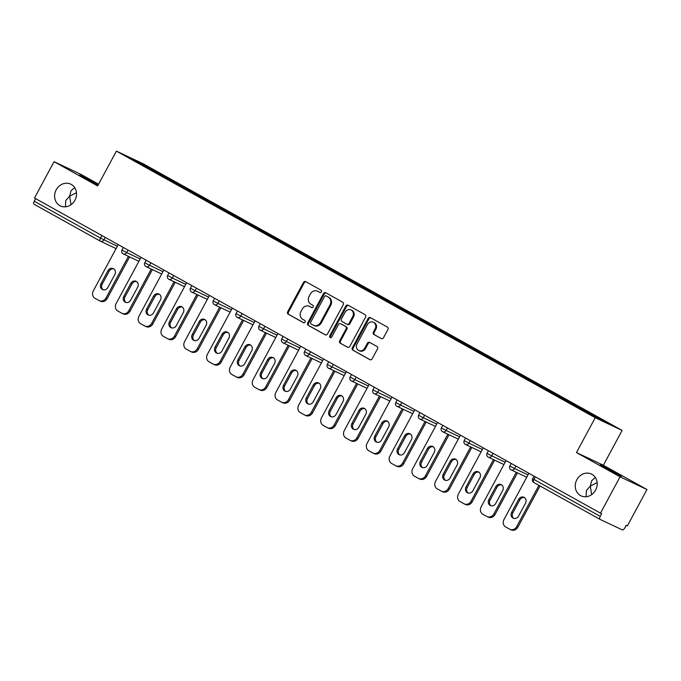 <?xml version="1.0" encoding="UTF-8"?>
<svg xmlns="http://www.w3.org/2000/svg" width="681" height="681" viewBox="0 0 681 681"><rect width="100%" height="100%" fill="white"/><g stroke="black" fill="none" stroke-linecap="round" stroke-linejoin="round"><path stroke-width="1.02" d="M591.653 494.627L590.308 486.081L586.418 490.448L586.069 496.73M576.858 479.722A12.062 10.709 -64.7 0 0 581.072 495.845A12.062 10.709 -64.7 0 0 595.577 490.15A12.062 10.709 -64.7 0 0 591.372 474.027A12.062 10.709 -64.7 0 0 576.858 479.722M71.003 204.726L69.658 196.179L65.768 200.546L65.41 206.828M56.208 189.829A12.062 10.709 -64.7 0 0 60.413 205.943A12.062 10.709 -64.7 0 0 74.927 200.248A12.062 10.709 -64.7 0 0 70.713 184.134A12.062 10.709 -64.7 0 0 56.208 189.829M321.406 291.826A1.294 1.149 -64.7 0 0 321.015 290.132L305.76 281.636A1.847 1.643 -64.7 0 0 303.454 282.462L287.671 311.77A1.847 1.643 -64.7 0 0 288.233 314.196L303.479 322.692A1.294 1.149 -64.7 0 0 304.713 320.41L302.739 319.312A5.916 5.252 -64.7 0 1 300.951 311.549L302.262 309.106A5.916 5.252 -64.7 0 1 309.387 306.305A5.916 5.252 -64.7 0 1 309.659 306.45L311.634 307.548A1.294 1.149 -64.7 0 0 312.86 305.275L310.894 304.169A5.916 5.252 -64.7 0 1 309.097 296.405L310.417 293.962A5.916 5.252 -64.7 0 1 317.542 291.17A5.916 5.252 -64.7 0 1 317.814 291.306L319.789 292.413A1.294 1.149 -64.7 0 0 321.406 291.826M595.347 477.5L591.678 480.692L590.308 486.081L597.126 482.591M605.809 468.188L600.216 464.834L605.443 467.336L621.455 476.274L605.809 468.188M74.689 187.598L71.02 190.791L69.658 196.179L76.468 192.689M98.073 185.147L79.558 174.94L98.277 184.772M381.198 338.559A1.847 1.643 -64.7 0 0 383.505 337.725L387.932 329.502A1.847 1.643 -64.7 0 0 387.378 327.076L370.438 317.644A1.847 1.643 -64.7 0 0 368.123 318.478L352.341 347.778A1.847 1.643 -64.7 0 0 352.903 350.213L369.843 359.645A1.847 1.643 -64.7 0 0 372.158 358.81L377.504 348.876A1.847 1.643 -64.7 0 0 376.942 346.45L369.689 342.415A1.847 1.643 -64.7 0 0 367.382 343.241L364.727 348.17A4.946 4.392 -64.7 0 1 358.776 350.502A4.946 4.392 -64.7 0 1 357.048 343.896L367.434 324.599A4.946 4.392 -64.7 0 1 373.392 322.266A4.946 4.392 -64.7 0 1 375.12 328.88L373.384 332.09A1.847 1.643 -64.7 0 0 373.946 334.516L381.369 338.636M576.466 452.559L620.05 476.828L600.489 513.151L34.501 198.009L54.063 161.678L97.647 185.947L116.4 151.114L595.228 417.725L576.466 452.559L603.366 465.259L622.119 430.426L595.228 417.725M343.292 304.645A1.847 1.643 -64.7 0 0 342.73 302.219L325.79 292.787A1.847 1.643 -64.7 0 0 323.475 293.613L307.701 322.922A1.847 1.643 -64.7 0 0 308.255 325.348L325.195 334.78A1.847 1.643 -64.7 0 0 327.51 333.954L343.292 304.645M348.11 305.216L365.05 314.648A1.847 1.643 -64.7 0 1 365.612 317.074L349.83 346.382A1.847 1.643 -64.7 0 1 347.523 347.208L340.27 343.173A1.847 1.643 -64.7 0 1 339.708 340.747L346.11 328.863A1.847 1.643 -64.7 0 0 345.548 326.437L340.738 323.756A1.847 1.643 -64.7 0 0 338.431 324.582L331.766 336.959A1.294 1.149 -64.7 0 1 329.757 335.844L345.803 306.041A1.847 1.643 -64.7 0 1 348.11 305.216M622.119 430.426L143.299 163.823L116.4 151.114M574.211 405.484L574.704 404.565L573.589 405.135M574.704 404.565L612.134 425.429L598.488 418.985L126.385 156.119L140.031 162.563L163.798 175.792L162.912 176.473M163.542 176.822L163.798 175.792M164.036 175.902L186.62 188.501L185.734 189.182M186.356 189.531L186.62 188.501M186.849 188.611L209.433 201.201L208.548 201.882M209.169 202.231L209.433 201.201M209.663 201.312L232.247 213.902L231.361 214.583M231.983 214.932L232.247 213.902M232.485 214.013L255.06 226.611L254.175 227.292M254.805 227.641L255.06 226.611M255.298 226.722L277.874 239.312L276.988 239.993M277.618 240.342L277.874 239.312M278.112 239.423L300.687 252.013L299.802 252.694M300.432 253.043L300.687 252.013M300.925 252.123L323.509 264.722L322.624 265.403M323.245 265.752L323.509 264.722M323.739 264.832L346.323 277.422L345.437 278.103M346.059 278.452L346.323 277.422M346.561 277.533L369.136 290.123L368.251 290.804M368.881 291.153L369.136 290.123M369.374 290.234L391.95 302.832L391.064 303.513M391.694 303.862L391.95 302.832M392.188 302.943L414.763 315.533L413.878 316.214M414.508 316.563L414.763 315.533M415.001 315.644L437.585 328.233L436.7 328.914M437.321 329.263L437.585 328.233M437.815 328.344L460.399 340.943L459.513 341.624M460.135 341.973L460.399 340.943M460.628 341.053L483.212 353.643L482.327 354.324M482.957 354.673L483.212 353.643M483.45 353.754L506.026 366.344L505.14 367.025M505.77 367.374L506.026 366.344M506.264 366.455L528.839 379.053L527.954 379.734M528.584 380.083L528.839 379.053M529.077 379.164L551.661 391.754L550.776 392.435M551.397 392.784L551.661 391.754M551.891 391.864L574.475 404.454M565.553 399.492L564.668 400.173M542.74 386.791L541.855 387.463M519.918 374.082L519.033 374.763M497.104 361.381L496.219 362.062M474.291 348.681L473.406 349.353M451.477 335.971L450.592 336.652M428.664 323.271L427.779 323.952M405.842 310.57L404.957 311.243M383.028 297.861L382.143 298.542M360.215 285.16L359.33 285.841M337.401 272.46L336.516 273.132M314.588 259.75L313.703 260.431M291.766 247.05L290.881 247.731M268.952 234.349L268.067 235.022M246.139 221.64L245.254 222.321M223.325 208.939L222.44 209.62M200.512 196.239L199.627 196.911M177.698 183.529L176.805 184.21M35.633 198.639L34.246 201.218L100.499 238.103L101.886 235.524M100.269 241.108L34.084 204.257A2.826 1.302 -60.9 0 1 34.05 204.24A2.826 1.302 -60.9 0 1 34.246 201.218M140.031 162.563L139.92 163.653M98.583 184.202L80.962 174.387L54.063 161.678M620.05 476.828L646.95 489.528L627.388 525.851L626.214 525.298L624.783 527.954A2.826 1.302 119.1 0 1 622.272 529.886L600.08 519.407A2.826 1.302 119.1 0 1 600.038 519.382A2.826 1.302 119.1 0 1 600.242 516.36L601.672 513.704L600.489 513.151M646.95 489.528L603.366 465.259M588.367 412.192L587.499 412.865M320.113 292.524L318.597 291.681A5.916 5.252 -64.7 0 0 318.325 291.536L317.542 291.17M309.387 306.305L310.17 306.68A5.916 5.252 -64.7 0 1 310.442 306.825L311.958 307.667M306.161 281.857A1.847 1.643 -64.7 0 0 304.237 282.836L288.455 312.145A1.847 1.643 -64.7 0 0 289.016 314.571L303.811 322.803M326.19 293.009A1.847 1.643 -64.7 0 0 324.258 293.988L308.484 323.296A1.847 1.643 -64.7 0 0 309.038 325.722L325.578 334.933M326.139 295.946A1.294 1.149 -64.7 0 0 324.522 296.524L310.672 322.249A1.294 1.149 -64.7 0 0 311.064 323.952L313.141 325.109A5.916 5.252 -64.7 0 0 313.422 325.254A5.916 5.252 -64.7 0 0 320.547 322.454L330.013 304.875A5.916 5.252 -64.7 0 0 328.225 297.103L326.923 296.32A1.294 1.149 -64.7 0 0 326.803 296.261M313.932 325.475A5.916 5.252 -64.7 0 0 314.205 325.62A5.916 5.252 -64.7 0 0 321.33 322.828L320.547 322.454M326.923 296.32L329.008 297.478A5.916 5.252 -64.7 0 1 330.796 305.241L321.33 322.828M347.906 347.361L340.27 343.173M341.351 324.045A1.847 1.643 -64.7 0 1 341.53 324.13L346.331 326.803A1.847 1.643 -64.7 0 1 346.893 329.229L340.491 341.121A1.847 1.643 -64.7 0 0 341.053 343.547M348.51 305.437A1.847 1.643 -64.7 0 0 346.586 306.416L330.54 336.21A1.294 1.149 -64.7 0 0 330.643 337.665M352.749 316.529A4.946 4.392 -64.7 0 0 351.021 309.915A4.946 4.392 -64.7 0 0 345.071 312.256L341.411 319.048A1.847 1.643 -64.7 0 0 341.973 321.475L346.782 324.156A1.847 1.643 -64.7 0 0 349.089 323.33L352.749 316.529L353.533 316.903A4.946 4.392 -64.7 0 0 351.805 310.289L351.021 309.915M346.952 324.241L347.565 324.522A1.847 1.643 -64.7 0 0 349.872 323.696L349.089 323.33M353.533 316.903L349.872 323.696M373.392 322.266L374.175 322.632A4.946 4.392 -64.7 0 1 375.903 329.246L374.167 332.464A1.847 1.643 -64.7 0 0 374.729 334.89L381.581 338.704M358.776 350.502L359.559 350.877A4.946 4.392 -64.7 0 0 365.51 348.544L364.727 348.17M370.089 342.637A1.847 1.643 -64.7 0 0 368.166 343.616L365.51 348.544M370.839 317.865A1.847 1.643 -64.7 0 0 368.906 318.844L353.124 348.153A1.847 1.643 -64.7 0 0 353.686 350.579L370.226 359.789M118.213 244.615L93.297 290.889A5.652 5.022 -64.7 0 0 94.999 298.304L98.949 300.5A5.652 5.022 -64.7 0 0 99.213 300.636A5.652 5.022 -64.7 0 0 106.023 297.972L107.198 298.525L129.603 256.907M107.198 298.525A5.652 5.022 115.3 0 1 100.396 301.198L99.213 300.636M103.154 289.783A4.426 3.933 115.3 0 1 102.176 284.198L109.139 271.259A4.426 3.933 115.3 0 1 113.855 268.944M106.023 297.972L128.428 256.354M107.964 270.706A4.426 3.933 115.3 0 1 113.293 268.612A4.426 3.933 115.3 0 1 114.842 274.528L107.87 287.467A4.426 3.933 115.3 0 1 102.542 289.561A4.426 3.933 115.3 0 1 101.001 283.636L107.964 270.706L109.139 271.259M141.027 257.316L116.111 303.59A5.652 5.022 -64.7 0 0 117.822 311.004L121.771 313.209A5.652 5.022 -64.7 0 0 122.035 313.345A5.652 5.022 -64.7 0 0 128.837 310.672L130.011 311.226L152.425 269.608M130.011 311.226A5.652 5.022 115.3 0 1 123.21 313.898L122.035 313.345M125.976 302.483A4.426 3.933 115.3 0 1 124.989 296.899L131.952 283.96A4.426 3.933 115.3 0 1 136.668 281.645M128.837 310.672L151.242 269.055M130.778 283.407A4.426 3.933 115.3 0 1 136.106 281.313A4.426 3.933 115.3 0 1 137.656 287.237L130.684 300.168A4.426 3.933 115.3 0 1 125.355 302.262A4.426 3.933 115.3 0 1 123.814 296.346L130.778 283.407L131.952 283.96M163.84 270.025L138.924 316.29A5.652 5.022 -64.7 0 0 140.635 323.713L144.585 325.91A5.652 5.022 -64.7 0 0 144.849 326.046A5.652 5.022 -64.7 0 0 151.65 323.381L152.825 323.935L175.238 282.309M152.825 323.935A5.652 5.022 115.3 0 1 146.023 326.599L144.849 326.046M148.79 315.192A4.426 3.933 115.3 0 1 147.803 309.6L154.774 296.669A4.426 3.933 115.3 0 1 159.482 294.354M151.65 323.381L174.064 281.755M153.591 296.107A4.426 3.933 115.3 0 1 158.92 294.022A4.426 3.933 115.3 0 1 160.469 299.938L153.506 312.877A4.426 3.933 115.3 0 1 148.177 314.962A4.426 3.933 115.3 0 1 146.628 309.046L153.591 296.107L154.774 296.669M186.654 282.726L161.737 329A5.652 5.022 -64.7 0 0 163.449 336.414L167.398 338.61A5.652 5.022 -64.7 0 0 167.662 338.746A5.652 5.022 -64.7 0 0 174.464 336.082L175.638 336.635L198.052 295.018M175.638 336.635A5.652 5.022 115.3 0 1 168.837 339.308L167.662 338.746M171.603 327.893A4.426 3.933 115.3 0 1 170.625 322.309L177.588 309.37A4.426 3.933 115.3 0 1 182.304 307.054M174.464 336.082L196.877 294.464M176.413 308.816A4.426 3.933 115.3 0 1 181.742 306.722A4.426 3.933 115.3 0 1 183.283 312.639L176.319 325.578A4.426 3.933 115.3 0 1 170.991 327.672A4.426 3.933 115.3 0 1 169.441 321.747L176.413 308.816L177.588 309.37M209.467 295.426L184.56 341.7A5.652 5.022 -64.7 0 0 186.262 349.115L190.212 351.319A5.652 5.022 -64.7 0 0 190.476 351.456A5.652 5.022 -64.7 0 0 197.277 348.783L198.452 349.336L220.865 307.718M198.452 349.336A5.652 5.022 115.3 0 1 191.65 352.009L190.476 351.456M194.417 340.594A4.426 3.933 115.3 0 1 193.438 335.009L200.401 322.07A4.426 3.933 115.3 0 1 205.117 319.755M197.277 348.783L219.691 307.165M199.227 321.517A4.426 3.933 115.3 0 1 204.555 319.423A4.426 3.933 115.3 0 1 206.096 325.348L199.133 338.278A4.426 3.933 115.3 0 1 193.804 340.372A4.426 3.933 115.3 0 1 192.263 334.456L199.227 321.517L200.401 322.07M232.289 308.135L207.373 354.401A5.652 5.022 -64.7 0 0 209.076 361.824L213.025 364.02A5.652 5.022 -64.7 0 0 213.289 364.156A5.652 5.022 -64.7 0 0 220.091 361.492L221.274 362.045L243.679 320.419M221.274 362.045A5.652 5.022 115.3 0 1 214.472 364.71L213.289 364.156M217.23 353.303A4.426 3.933 115.3 0 1 216.252 347.71L223.215 334.78A4.426 3.933 115.3 0 1 227.931 332.464M220.091 361.492L242.504 319.866M222.04 334.218A4.426 3.933 115.3 0 1 227.369 332.132A4.426 3.933 115.3 0 1 228.918 338.048L221.946 350.987A4.426 3.933 115.3 0 1 216.618 353.073A4.426 3.933 115.3 0 1 215.077 347.157L222.04 334.218L223.215 334.78M255.103 320.836L230.187 367.11A5.652 5.022 -64.7 0 0 231.898 374.524L235.847 376.721A5.652 5.022 -64.7 0 0 236.111 376.857A5.652 5.022 -64.7 0 0 242.913 374.192L244.087 374.746L266.501 333.128M244.087 374.746A5.652 5.022 115.3 0 1 237.286 377.419L236.111 376.857M240.052 366.003A4.426 3.933 115.3 0 1 239.065 360.419L246.028 347.48A4.426 3.933 115.3 0 1 250.744 345.165M242.913 374.192L265.318 332.566M244.854 346.927A4.426 3.933 115.3 0 1 250.182 344.833A4.426 3.933 115.3 0 1 251.732 350.749L244.76 363.688A4.426 3.933 115.3 0 1 239.431 365.782A4.426 3.933 115.3 0 1 237.89 359.857L244.854 346.927L246.028 347.48M277.916 333.537L253 379.811A5.652 5.022 -64.7 0 0 254.711 387.225L258.661 389.43A5.652 5.022 -64.7 0 0 258.925 389.566A5.652 5.022 -64.7 0 0 265.726 386.893L266.901 387.446L289.314 345.829M266.901 387.446A5.652 5.022 115.3 0 1 260.099 390.119L258.925 389.566M262.866 378.704A4.426 3.933 115.3 0 1 261.879 373.12L268.85 360.181A4.426 3.933 115.3 0 1 273.558 357.865M265.726 386.893L288.14 345.276M267.667 359.628A4.426 3.933 115.3 0 1 272.996 357.534A4.426 3.933 115.3 0 1 274.545 363.458L267.582 376.389A4.426 3.933 115.3 0 1 262.253 378.483A4.426 3.933 115.3 0 1 260.704 372.567L267.667 359.628L268.85 360.181M300.73 346.246L275.814 392.511A5.652 5.022 -64.7 0 0 277.525 399.934L281.474 402.13A5.652 5.022 -64.7 0 0 281.738 402.267A5.652 5.022 -64.7 0 0 288.54 399.602L289.714 400.156L312.128 358.529M289.714 400.156A5.652 5.022 115.3 0 1 282.913 402.82L281.738 402.267M285.68 391.413A4.426 3.933 115.3 0 1 284.692 385.821L291.664 372.89A4.426 3.933 115.3 0 1 296.38 370.575M288.54 399.602L310.953 357.976M290.489 372.328A4.426 3.933 115.3 0 1 295.818 370.243A4.426 3.933 115.3 0 1 297.359 376.159L290.395 389.098A4.426 3.933 115.3 0 1 285.067 391.183A4.426 3.933 115.3 0 1 283.517 385.267L290.489 372.328L291.664 372.89M323.543 358.947L298.636 405.221A5.652 5.022 -64.7 0 0 300.338 412.635L304.288 414.831A5.652 5.022 -64.7 0 0 304.552 414.967A5.652 5.022 -64.7 0 0 311.353 412.303L312.528 412.856L334.941 371.239M312.528 412.856A5.652 5.022 115.3 0 1 305.726 415.529L304.552 414.967M308.493 404.114A4.426 3.933 115.3 0 1 307.514 398.53L314.477 385.591A4.426 3.933 115.3 0 1 319.193 383.275M311.353 412.303L333.767 370.677M313.303 385.037A4.426 3.933 115.3 0 1 318.631 382.943A4.426 3.933 115.3 0 1 320.172 388.86L313.209 401.799A4.426 3.933 115.3 0 1 307.88 403.893A4.426 3.933 115.3 0 1 306.331 397.968L313.303 385.037L314.477 385.591M346.365 371.647L321.449 417.921A5.652 5.022 -64.7 0 0 323.152 425.336L327.101 427.54A5.652 5.022 -64.7 0 0 327.365 427.677A5.652 5.022 -64.7 0 0 334.167 425.004L335.35 425.557L357.755 383.939M335.35 425.557A5.652 5.022 115.3 0 1 328.548 428.23L327.365 427.677M331.306 416.815A4.426 3.933 115.3 0 1 330.328 411.23L337.291 398.291A4.426 3.933 115.3 0 1 342.007 395.976M334.167 425.004L356.58 383.386M336.116 397.738A4.426 3.933 115.3 0 1 341.445 395.644A4.426 3.933 115.3 0 1 342.994 401.569L336.022 414.499A4.426 3.933 115.3 0 1 330.694 416.593A4.426 3.933 115.3 0 1 329.153 410.677L336.116 397.738L337.291 398.291M369.179 384.356L344.263 430.622A5.652 5.022 -64.7 0 0 345.974 438.045L349.915 440.241A5.652 5.022 -64.7 0 0 350.187 440.377A5.652 5.022 -64.7 0 0 356.989 437.713L358.163 438.266L380.568 396.64M358.163 438.266A5.652 5.022 115.3 0 1 351.362 440.93L350.187 440.377M354.129 429.524A4.426 3.933 115.3 0 1 353.141 423.931L360.104 411.001A4.426 3.933 115.3 0 1 364.82 408.685M356.989 437.713L379.394 396.087M358.93 410.439A4.426 3.933 115.3 0 1 364.258 408.353A4.426 3.933 115.3 0 1 365.808 414.269L358.836 427.208A4.426 3.933 115.3 0 1 353.507 429.294A4.426 3.933 115.3 0 1 351.966 423.378L358.93 410.439L360.104 411.001M391.992 397.057L367.076 443.331A5.652 5.022 -64.7 0 0 368.787 450.745L372.737 452.942A5.652 5.022 -64.7 0 0 373.001 453.078A5.652 5.022 -64.7 0 0 379.802 450.413L380.977 450.967L403.39 409.349M380.977 450.967A5.652 5.022 115.3 0 1 374.175 453.64L373.001 453.078M376.942 442.224A4.426 3.933 115.3 0 1 375.955 436.64L382.926 423.701A4.426 3.933 115.3 0 1 387.634 421.386M379.802 450.413L402.207 408.787M381.743 423.148A4.426 3.933 115.3 0 1 387.072 421.054A4.426 3.933 115.3 0 1 388.621 426.97L381.658 439.909A4.426 3.933 115.3 0 1 376.329 442.003A4.426 3.933 115.3 0 1 374.78 436.078L381.743 423.148L382.926 423.701M414.806 409.758L389.89 456.032A5.652 5.022 -64.7 0 0 391.601 463.446L395.55 465.651A5.652 5.022 -64.7 0 0 395.814 465.787A5.652 5.022 -64.7 0 0 402.616 463.114L403.79 463.667L426.204 422.05M403.79 463.667A5.652 5.022 115.3 0 1 396.989 466.34L395.814 465.787M399.756 454.925A4.426 3.933 115.3 0 1 398.768 449.341L405.74 436.402A4.426 3.933 115.3 0 1 410.456 434.086M402.616 463.114L425.029 421.496M404.565 435.849A4.426 3.933 115.3 0 1 409.894 433.754A4.426 3.933 115.3 0 1 411.435 439.679L404.471 452.61A4.426 3.933 115.3 0 1 399.143 454.704A4.426 3.933 115.3 0 1 397.593 448.788L404.565 435.849L405.74 436.402M437.619 422.467L412.703 468.732A5.652 5.022 -64.7 0 0 414.414 476.155L418.364 478.351A5.652 5.022 -64.7 0 0 418.628 478.488A5.652 5.022 -64.7 0 0 425.429 475.823L426.604 476.377L449.017 434.75M426.604 476.377A5.652 5.022 115.3 0 1 419.802 479.041L418.628 478.488M422.569 467.634A4.426 3.933 115.3 0 1 421.59 462.041L428.553 449.111A4.426 3.933 115.3 0 1 433.269 446.796M425.429 475.823L447.843 434.197M427.379 448.549A4.426 3.933 115.3 0 1 432.707 446.464A4.426 3.933 115.3 0 1 434.248 452.38L427.285 465.319A4.426 3.933 115.3 0 1 421.956 467.404A4.426 3.933 115.3 0 1 420.407 461.488L427.379 448.549L428.553 449.111M460.433 435.168L435.525 481.441A5.652 5.022 -64.7 0 0 437.228 488.856L441.177 491.052A5.652 5.022 -64.7 0 0 441.441 491.188A5.652 5.022 -64.7 0 0 448.243 488.524L449.426 489.077L471.831 447.46M449.426 489.077A5.652 5.022 115.3 0 1 442.624 491.75L441.441 491.188M445.383 480.335A4.426 3.933 115.3 0 1 444.404 474.751L451.367 461.812A4.426 3.933 115.3 0 1 456.083 459.496M448.243 488.524L470.656 446.898M450.192 461.258A4.426 3.933 115.3 0 1 455.521 459.164A4.426 3.933 115.3 0 1 457.062 465.08L450.098 478.019A4.426 3.933 115.3 0 1 444.77 480.114A4.426 3.933 115.3 0 1 443.229 474.189L450.192 461.258L451.367 461.812M483.255 447.868L458.339 494.142A5.652 5.022 -64.7 0 0 460.05 501.557L463.991 503.761A5.652 5.022 -64.7 0 0 464.263 503.897A5.652 5.022 -64.7 0 0 471.065 501.225L472.239 501.778L494.644 460.16M472.239 501.778A5.652 5.022 115.3 0 1 465.438 504.451L464.263 503.897M468.205 493.035A4.426 3.933 115.3 0 1 467.217 487.451L474.18 474.512A4.426 3.933 115.3 0 1 478.896 472.197M471.065 501.225L493.47 459.607M473.006 473.959A4.426 3.933 115.3 0 1 478.334 471.865A4.426 3.933 115.3 0 1 479.884 477.79L472.912 490.72A4.426 3.933 115.3 0 1 467.583 492.814A4.426 3.933 115.3 0 1 466.042 486.898L473.006 473.959L474.18 474.512M506.068 460.577L481.152 506.843A5.652 5.022 -64.7 0 0 482.863 514.266L486.813 516.462A5.652 5.022 -64.7 0 0 487.077 516.598A5.652 5.022 -64.7 0 0 493.878 513.934L495.053 514.487L517.466 472.861M495.053 514.487A5.652 5.022 115.3 0 1 488.251 517.151L487.077 516.598M491.018 505.736A4.426 3.933 115.3 0 1 490.031 500.152L497.002 487.221A4.426 3.933 115.3 0 1 501.71 484.906M493.878 513.934L516.283 472.308M495.819 486.66A4.426 3.933 115.3 0 1 501.148 484.574A4.426 3.933 115.3 0 1 502.697 490.49L495.725 503.429A4.426 3.933 115.3 0 1 490.405 505.515A4.426 3.933 115.3 0 1 488.856 499.599L495.819 486.66L497.002 487.221M528.882 473.278L503.966 519.552A5.652 5.022 -64.7 0 0 505.677 526.966L509.626 529.163A5.652 5.022 -64.7 0 0 509.89 529.299A5.652 5.022 -64.7 0 0 516.692 526.634L517.866 527.188L540.05 485.987M517.866 527.188A5.652 5.022 115.3 0 1 511.065 529.861L509.89 529.299M513.832 518.445A4.426 3.933 115.3 0 1 512.844 512.861L519.816 499.922A4.426 3.933 115.3 0 1 524.532 497.607M516.692 526.634L538.918 485.349M518.641 499.369A4.426 3.933 115.3 0 1 523.961 497.275A4.426 3.933 115.3 0 1 525.511 503.191L518.547 516.13A4.426 3.933 115.3 0 1 513.219 518.224A4.426 3.933 115.3 0 1 511.669 512.299L518.641 499.369L519.816 499.922M116.068 248.582L100.473 241.219A2.826 2.511 -64.7 0 1 100.337 241.151A2.826 1.302 -60.9 0 1 100.303 241.134A2.826 1.302 -60.9 0 1 100.499 238.103L117.336 246.241M600.004 519.365L533.827 482.514A2.826 1.302 119.1 0 1 533.785 482.497L600.038 519.382M535.377 476.896L533.989 479.475L600.242 516.36M533.989 479.475A2.826 1.302 119.1 0 0 533.785 482.497A2.826 2.826 0 0 1 532.678 478.683L533.989 479.475M105.214 237.38L103.87 239.882A2.826 2.511 -64.7 0 1 100.473 241.219A2.826 2.826 0 0 1 100.303 241.134L34.05 204.24M128.037 250.08L126.683 252.583L122.001 250.021A2.826 2.826 0 0 0 123.116 253.834A2.826 2.511 -64.7 0 0 126.683 252.583L140.15 258.942M150.85 262.789L149.505 265.292L162.963 271.651M173.664 275.49L172.319 277.993L185.777 284.352M196.477 288.191L195.132 290.693L208.599 297.052M219.291 300.9L217.946 303.403L231.412 309.761M242.104 313.6L240.759 316.103L254.226 322.462M264.926 326.301L263.573 328.804L277.039 335.163M287.74 339.01L286.395 341.513L299.853 347.872M310.553 351.711L309.208 354.214L322.666 360.572M333.367 364.412L332.022 366.914L345.488 373.273M356.18 377.121L354.835 379.623L368.302 385.982M379.002 389.821L377.649 392.324L391.115 398.683M401.816 402.522L400.471 405.025L413.929 411.384M424.629 415.231L423.284 417.734L436.742 424.093M447.443 427.932L446.098 430.435L459.564 436.793M470.256 440.633L468.911 443.135L482.378 449.494M493.078 453.342L491.725 455.844L505.191 462.203M515.892 466.042L514.547 468.545L528.005 474.904M146.134 263.513L144.815 262.73A2.826 2.826 0 0 0 146.1 266.62A2.826 2.511 -64.7 0 0 149.505 265.292L146.134 263.513M145.964 266.552A2.826 2.511 -64.7 0 0 146.1 266.62L161.703 273.992M168.948 276.214L167.637 275.43A2.826 2.826 0 0 0 168.914 279.329A2.826 2.511 -64.7 0 0 172.319 277.993L168.948 276.214M168.786 279.261A2.826 2.511 -64.7 0 0 168.914 279.329L184.517 286.692M191.761 288.923L190.45 288.131A2.826 2.826 0 0 0 191.727 292.03A2.826 2.511 -64.7 0 0 195.132 290.693L191.761 288.923M191.599 291.962A2.826 2.511 -64.7 0 0 191.727 292.03L207.33 299.402M214.575 301.623L213.264 300.84A2.826 2.826 0 0 0 214.549 304.73A2.826 2.511 -64.7 0 0 217.946 303.403L214.575 301.623M214.413 304.662A2.826 2.511 -64.7 0 0 214.549 304.73L230.144 312.102M237.388 314.324L236.077 313.541A2.826 2.826 0 0 0 237.363 317.44A2.826 2.511 -64.7 0 0 240.759 316.103L237.388 314.324M237.226 317.372A2.826 2.511 -64.7 0 0 237.363 317.44L252.966 324.803M260.21 327.033L258.891 326.242A2.826 2.826 0 0 0 260.176 330.14A2.826 2.511 -64.7 0 0 263.573 328.804L260.21 327.033M260.04 330.072A2.826 2.511 -64.7 0 0 260.176 330.14L275.779 337.512M283.024 339.734L281.713 338.951A2.826 2.826 0 0 0 282.99 342.841A2.826 2.511 -64.7 0 0 286.395 341.513L283.024 339.734M282.862 342.773A2.826 2.511 -64.7 0 0 282.99 342.841L298.593 350.213M305.837 352.435L304.526 351.651A2.826 2.826 0 0 0 305.803 355.55A2.826 2.511 -64.7 0 0 309.208 354.214L305.837 352.435M305.675 355.482A2.826 2.511 -64.7 0 0 305.803 355.55L321.406 362.913M328.651 365.144L327.34 364.352A2.826 2.826 0 0 0 328.625 368.251A2.826 2.511 -64.7 0 0 332.022 366.914L328.651 365.144M328.489 368.183A2.826 2.511 -64.7 0 0 328.625 368.251L344.22 375.623M351.464 377.844L350.153 377.061A2.826 2.826 0 0 0 351.439 380.951A2.826 2.511 -64.7 0 0 354.835 379.623L351.464 377.844M351.302 380.883A2.826 2.511 -64.7 0 0 351.439 380.951L367.042 388.323M374.286 390.545L372.967 389.762A2.826 2.826 0 0 0 374.252 393.661A2.826 2.511 -64.7 0 0 377.649 392.324L374.286 390.545M374.116 393.592A2.826 2.511 -64.7 0 0 374.252 393.661L389.855 401.024M397.1 403.254L395.789 402.462A2.826 2.826 0 0 0 397.066 406.361A2.826 2.511 -64.7 0 0 400.471 405.025L397.1 403.254M396.938 406.293A2.826 2.511 -64.7 0 0 397.066 406.361L412.669 413.733M419.913 415.955L418.602 415.172A2.826 2.826 0 0 0 419.879 419.062A2.826 2.511 -64.7 0 0 423.284 417.734L419.913 415.955M419.751 418.994A2.826 2.511 -64.7 0 0 419.879 419.062L435.482 426.434M442.727 428.655L441.416 427.872A2.826 2.826 0 0 0 442.693 431.771A2.826 2.511 -64.7 0 0 446.098 430.435L442.727 428.655M442.565 431.703A2.826 2.511 -64.7 0 0 442.693 431.771L458.296 439.134M465.54 441.365L464.229 440.573A2.826 2.826 0 0 0 465.515 444.472A2.826 2.511 -64.7 0 0 468.911 443.135L465.54 441.365M465.378 444.404A2.826 2.511 -64.7 0 0 465.515 444.472L481.118 451.843M488.354 454.065L487.043 453.282A2.826 2.826 0 0 0 488.328 457.172A2.826 2.511 -64.7 0 0 491.725 455.844L488.354 454.065M488.192 457.104A2.826 2.511 -64.7 0 0 488.328 457.172L503.931 464.544M511.176 466.766L509.856 465.983A2.826 2.826 0 0 0 511.142 469.881A2.826 2.511 -64.7 0 0 514.547 468.545L511.176 466.766M511.005 469.813A2.826 2.511 -64.7 0 0 511.142 469.881L526.745 477.245M318.597 291.681L317.814 291.306M310.442 306.825L309.659 306.45M289.016 314.571L288.233 314.196M288.455 312.145L287.671 311.77M304.237 282.836L303.454 282.462M309.038 325.722L308.255 325.348M308.484 323.296L307.701 322.922M324.258 293.988L323.475 293.613M330.796 305.241L330.013 304.875M329.008 297.478L328.225 297.103M340.491 341.121L339.708 340.747M346.893 329.229L346.11 328.863M346.331 326.803L345.548 326.437M341.53 324.13L340.738 323.756M330.54 336.21L329.757 335.844M346.586 306.416L345.803 306.041M374.729 334.89L373.946 334.516M374.167 332.464L373.384 332.09M375.903 329.246L375.12 328.88M368.166 343.616L367.382 343.241M353.686 350.579L352.903 350.213M353.124 348.153L352.341 347.778M368.906 318.844L368.123 318.478M102.176 284.198L101.001 283.636M124.989 296.899L123.814 296.346M147.803 309.6L146.628 309.046M170.625 322.309L169.441 321.747M193.438 335.009L192.263 334.456M216.252 347.71L215.077 347.157M239.065 360.419L237.89 359.857M261.879 373.12L260.704 372.567M284.692 385.821L283.517 385.267M307.514 398.53L306.331 397.968M330.328 411.23L329.153 410.677M353.141 423.931L351.966 423.378M375.955 436.64L374.78 436.078M398.768 449.341L397.593 448.788M421.59 462.041L420.407 461.488M444.404 474.751L443.229 474.189M467.217 487.451L466.042 486.898M490.031 500.152L488.856 499.599M512.844 512.861L511.669 512.299M123.372 247.484L122.001 250.021M138.89 261.291L123.287 253.919A2.826 2.826 0 0 1 123.116 253.834M146.185 260.193L144.815 262.73M168.999 272.894L167.637 275.43M191.812 285.594L190.45 288.131M214.626 298.304L213.264 300.84M237.448 311.004L236.077 313.541M260.261 323.705L258.891 326.242M283.075 336.414L281.713 338.951M305.888 349.115L304.526 351.651M328.702 361.815L327.34 364.352M351.524 374.524L350.153 377.061M374.337 387.225L372.967 389.762M397.151 399.926L395.789 402.462M419.964 412.635L418.602 415.172M442.778 425.336L441.416 427.872M465.591 438.036L464.229 440.573M488.413 450.745L487.043 453.282M511.227 463.446L509.856 465.983M534.04 476.147L532.678 478.683M326.863 296.286L326.08 295.912M314.205 325.62L313.422 325.254M341.436 324.079L340.653 323.713M347.65 324.573L346.867 324.199"/></g></svg>
